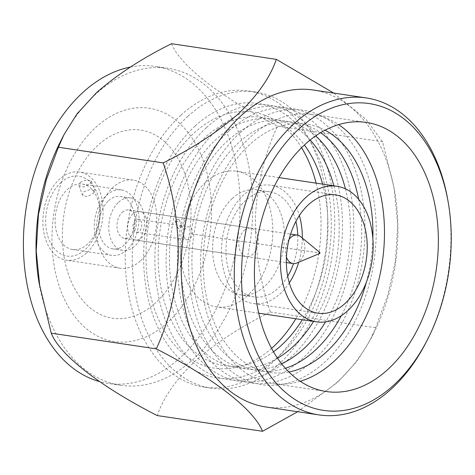 <?xml version="1.0" encoding="UTF-8"?>
<svg xmlns="http://www.w3.org/2000/svg" width="475" height="475" viewBox="0 0 475 475"><rect width="100%" height="100%" fill="white"/><g stroke="black" fill="none" stroke-linecap="round" stroke-linejoin="round"><path stroke-width="0.36" stroke-dasharray="2.38 1.78" d="M93.444 193.331L94.893 190.635L90.339 189.442L83.695 191.876L82.472 195.201L87.139 196.668L93.444 193.331M80.198 182.382L86.788 179.829L91.372 181.058L89.947 183.837L83.6 187.061L78.951 185.63L80.198 182.382M300.265 381.294A136.034 90.755 -81.5 0 1 272.401 383.473A136.034 90.755 -81.5 0 1 201.222 281.627A136.034 90.755 -81.5 0 1 251.109 136.42A136.034 90.755 -81.5 0 1 312.609 114.398A136.034 90.755 -81.5 0 1 338.622 124.622M288.925 371.984A125.554 83.766 -81.5 0 1 205.556 292.178A125.554 83.766 -81.5 0 1 249.838 144.424A125.554 83.766 -81.5 0 1 325.054 130.209M372.863 238.551A125.554 83.766 -81.5 0 1 366.32 282.358M240.196 132.65A138.771 92.577 -81.5 0 1 366.219 170.941A138.771 92.577 -81.5 0 1 324.657 362.205A138.771 92.577 -81.5 0 1 198.633 323.914A138.771 92.577 -81.5 0 1 240.196 132.65M285.416 368.303A125.554 83.766 -81.5 0 1 195.314 295.783A125.554 83.766 -81.5 0 1 238.598 142.743A125.554 83.766 -81.5 0 1 320.619 132.709M358.684 199.322A125.554 83.766 -81.5 0 1 341.287 315.727M228.956 130.969A138.771 92.577 -81.5 0 1 354.973 169.26A138.771 92.577 -81.5 0 1 313.411 360.525A138.771 92.577 -81.5 0 1 187.393 322.234A138.771 92.577 -81.5 0 1 228.956 130.969M281.574 363.725A125.554 83.766 -81.5 0 1 185.197 299.108A125.554 83.766 -81.5 0 1 227.353 141.063A125.554 83.766 -81.5 0 1 315.608 135.963M345.456 188.836A125.554 83.766 -81.5 0 1 325.571 321.884M217.71 129.289A138.771 92.577 -81.5 0 1 343.734 167.58A138.771 92.577 -81.5 0 1 302.171 358.845A138.771 92.577 -81.5 0 1 176.148 320.554A138.771 92.577 -81.5 0 1 217.71 129.289M277.566 358.251A125.554 83.766 -81.5 0 1 175.233 302.296A125.554 83.766 -81.5 0 1 216.113 139.383A125.554 83.766 -81.5 0 1 310.175 140.03M333.854 185.802A125.554 83.766 -81.5 0 1 313.595 321.397M206.471 127.609A138.771 92.577 -81.5 0 1 332.488 165.9A138.771 92.577 -81.5 0 1 290.926 357.164A138.771 92.577 -81.5 0 1 164.908 318.873A138.771 92.577 -81.5 0 1 206.471 127.609M273.505 351.797A125.554 83.766 -81.5 0 1 165.442 305.461A125.554 83.766 -81.5 0 1 204.868 137.702A125.554 83.766 -81.5 0 1 304.404 145.006M322.614 184.122A125.554 83.766 -81.5 0 1 302.349 319.717M195.225 125.928A138.771 92.577 -81.5 0 1 321.248 164.219A138.771 92.577 -81.5 0 1 279.686 355.484A138.771 92.577 -81.5 0 1 153.662 317.193A138.771 92.577 -81.5 0 1 195.225 125.928M271.587 348.377A129.473 86.373 -81.5 0 1 154.998 310.585A129.473 86.373 -81.5 0 1 194.097 133.03A129.473 86.373 -81.5 0 1 301.572 147.719M316.101 183.148A129.473 86.373 -81.5 0 1 295.836 318.743M180.874 115.229A149.726 99.887 -81.5 0 1 248.567 90.98A149.726 99.887 -81.5 0 1 326.907 203.08A149.726 99.887 -81.5 0 1 272.003 362.9A149.726 99.887 -81.5 0 1 204.309 387.143A149.726 99.887 -81.5 0 1 125.97 275.049A149.726 99.887 -81.5 0 1 180.874 115.229M187.934 116.28A149.726 99.887 -81.5 0 1 255.627 92.037A149.726 99.887 -81.5 0 1 333.967 204.131A149.726 99.887 -81.5 0 1 279.062 363.951A149.726 99.887 -81.5 0 1 211.369 388.194A149.726 99.887 -81.5 0 1 133.03 276.1A149.726 99.887 -81.5 0 1 187.934 116.28M247.297 295.759A68.554 45.737 -81.5 0 1 216.309 306.862A68.554 45.737 -81.5 0 1 180.435 255.538A68.554 45.737 -81.5 0 1 205.574 182.364A68.554 45.737 -81.5 0 1 236.568 171.261A68.554 45.737 -81.5 0 1 272.436 222.585A68.554 45.737 -81.5 0 1 247.297 295.759M289.305 282.874A59.808 39.9 -81.5 0 1 280.09 293.829A59.808 39.9 -81.5 0 1 253.05 303.513A59.808 39.9 -81.5 0 1 221.754 258.733A59.808 39.9 -81.5 0 1 243.687 194.893A59.808 39.9 -81.5 0 1 270.726 185.208A59.808 39.9 -81.5 0 1 299.369 215.537M302.326 238.028A59.808 39.9 -81.5 0 1 298.71 262.236M232.364 198.413A53.135 35.447 -81.5 0 1 256.387 189.81A53.135 35.447 -81.5 0 1 284.187 229.591A53.135 35.447 -81.5 0 1 264.7 286.312A53.135 35.447 -81.5 0 1 240.683 294.916A53.135 35.447 -81.5 0 1 212.877 255.134A53.135 35.447 -81.5 0 1 232.364 198.413M287.713 276.224A53.135 35.447 -81.5 0 1 278.059 288.307A53.135 35.447 -81.5 0 1 254.036 296.911A53.135 35.447 -81.5 0 1 226.231 257.129A53.135 35.447 -81.5 0 1 245.717 200.408A53.135 35.447 -81.5 0 1 269.741 191.805A53.135 35.447 -81.5 0 1 295.901 221.433M297.766 235.196A53.135 35.447 -81.5 0 1 293.52 263.613M122.312 212.277A14.363 9.583 -81.5 0 1 128.808 209.95A14.363 9.583 -81.5 0 1 136.325 220.703A14.363 9.583 -81.5 0 1 131.058 236.039A14.363 9.583 -81.5 0 1 124.563 238.361A14.363 9.583 -81.5 0 1 117.046 227.608A14.363 9.583 -81.5 0 1 122.312 212.277M244.162 230.482A14.363 9.583 -81.5 0 1 250.658 228.154A14.363 9.583 -81.5 0 1 258.174 238.913A14.363 9.583 -81.5 0 1 252.902 254.244A14.363 9.583 -81.5 0 1 246.412 256.571A14.363 9.583 -81.5 0 1 238.895 245.818A14.363 9.583 -81.5 0 1 244.162 230.482M108.579 200.729A26.517 17.688 -81.5 0 1 120.567 196.436A26.517 17.688 -81.5 0 1 134.443 216.285A26.517 17.688 -81.5 0 1 124.717 244.589A26.517 17.688 -81.5 0 1 112.729 248.882A26.517 17.688 -81.5 0 1 98.859 229.027A26.517 17.688 -81.5 0 1 108.579 200.729M118.613 202.225A26.517 17.688 -81.5 0 1 130.601 197.933A26.517 17.688 -81.5 0 1 144.477 217.782A26.517 17.688 -81.5 0 1 134.752 246.086A26.517 17.688 -81.5 0 1 122.764 250.378A26.517 17.688 -81.5 0 1 108.894 230.529A26.517 17.688 -81.5 0 1 118.613 202.225M60.687 182.721A40.399 26.95 -81.5 0 1 97.369 193.865A40.399 26.95 -81.5 0 1 85.268 249.541A40.399 26.95 -81.5 0 1 48.587 238.397A40.399 26.95 -81.5 0 1 60.687 182.721M67.391 189.436A33.084 22.07 -81.5 0 1 82.353 184.08A33.084 22.07 -81.5 0 1 99.661 208.852A33.084 22.07 -81.5 0 1 87.531 244.162A33.084 22.07 -81.5 0 1 72.574 249.523A33.084 22.07 -81.5 0 1 55.26 224.752A33.084 22.07 -81.5 0 1 67.391 189.436M155.628 302.824A95.113 63.454 -81.5 0 1 69.249 276.581A95.113 63.454 -81.5 0 1 97.737 145.487A95.113 63.454 -81.5 0 1 184.116 171.73A95.113 63.454 -81.5 0 1 155.628 302.824M167.633 322.472A117.96 78.696 -81.5 0 1 60.509 289.928A117.96 78.696 -81.5 0 1 95.837 127.347A117.96 78.696 -81.5 0 1 202.962 159.897A117.96 78.696 -81.5 0 1 167.633 322.472M60.206 142.138A160.241 106.905 -81.5 0 1 95.6 94.264A160.241 106.905 -81.5 0 1 168.043 68.317A160.241 106.905 -81.5 0 1 251.887 188.284A160.241 106.905 -81.5 0 1 193.123 359.332A160.241 106.905 -81.5 0 1 120.68 385.278A160.241 106.905 -81.5 0 1 39.134 283.159M130.417 67.052A160.241 106.905 -81.5 0 1 155.414 66.429A160.241 106.905 -81.5 0 1 239.263 186.402A160.241 106.905 -81.5 0 1 180.5 357.443A160.241 106.905 -81.5 0 1 108.051 383.39A160.241 106.905 -81.5 0 1 99.418 381.55M313.245 90.013A160.241 106.905 -81.5 0 1 394.79 192.138A160.241 106.905 -81.5 0 1 373.718 333.153A160.241 106.905 -81.5 0 1 338.325 381.027A160.241 106.905 -81.5 0 1 265.881 406.974M171.534 43.706C179.865 65.188 220.299 96.9 277.507 126.095C264.884 153.199 257.521 183.142 255.431 215.923C254.82 248.805 259.795 280.838 270.352 312.022C241.098 326.438 216.024 342.813 195.13 361.137C176.041 379.394 163.406 397.533 157.219 415.56M297.659 411.724L337.493 382.411L356.796 361.505L370.025 340.456L375.66 327.762L387.57 295.688L395.42 261.327L397.718 224.645L394.036 187.785L382.565 141.793L365.993 119.308L333.753 93.082M106.584 195.296A33.084 22.07 -81.5 0 1 121.541 189.935A33.084 22.07 -81.5 0 1 138.848 214.706A33.084 22.07 -81.5 0 1 126.718 250.022A33.084 22.07 -81.5 0 1 111.762 255.378A33.084 22.07 -81.5 0 1 94.448 230.607A33.084 22.07 -81.5 0 1 106.584 195.296M140.244 261.012A44.561 29.729 -81.5 0 1 120.098 268.227A44.561 29.729 -81.5 0 1 96.781 234.864A44.561 29.729 -81.5 0 1 113.127 187.304A44.561 29.729 -81.5 0 1 133.267 180.084A44.561 29.729 -81.5 0 1 156.584 213.447A44.561 29.729 -81.5 0 1 140.244 261.012M86.539 252.985A44.561 29.729 -81.5 0 1 66.393 260.199A44.561 29.729 -81.5 0 1 43.077 226.842A44.561 29.729 -81.5 0 1 59.417 179.277A44.561 29.729 -81.5 0 1 79.562 172.063A44.561 29.729 -81.5 0 1 102.879 205.42A44.561 29.729 -81.5 0 1 86.539 252.985M447.818 200.058A160.241 106.905 -81.5 0 1 426.746 341.08M277.507 126.095L382.565 141.793M270.352 312.022L375.66 327.762M181.052 226.064L181.628 226.248L181.64 226.741L180.298 227.899L178.428 228.475L177.686 227.97L178.149 226.617L181.052 226.064M175.982 221.819L177.905 221.368L179.312 219.806L178.226 219.385L176.183 219.866L175.186 221.077L175.982 221.819M184.092 236.936A6.549 4.37 98.5 0 0 187.079 239.804A6.549 4.37 98.5 0 0 191.538 236.681A6.549 4.37 98.5 0 0 192.001 229.716A6.549 4.37 98.5 0 0 189.014 226.848A6.549 4.37 98.5 0 0 184.555 229.971A6.549 4.37 98.5 0 0 184.092 236.936M191.294 233.825L319.532 252.991M296.738 263.055A14.387 9.595 98.5 0 0 303.846 241.401A14.387 9.595 98.5 0 0 300.681 236.669M289.109 239.299A14.387 9.595 98.5 0 0 286.437 257.159M133.416 229.366A6.549 4.37 98.5 0 0 136.402 232.227A6.549 4.37 98.5 0 0 140.867 229.104A6.549 4.37 98.5 0 0 141.324 222.146A6.549 4.37 98.5 0 0 138.338 219.278A6.549 4.37 98.5 0 0 133.879 222.401A6.549 4.37 98.5 0 0 133.416 229.366M146.057 217.823A14.387 9.595 98.5 0 0 139.496 211.529A14.387 9.595 98.5 0 0 129.705 218.387A14.387 9.595 98.5 0 0 128.689 233.682A14.387 9.595 98.5 0 0 135.244 239.982A14.387 9.595 98.5 0 0 145.041 233.118A14.387 9.595 98.5 0 0 146.057 217.823M91.372 181.058L94.893 190.629M255.627 92.037L248.567 90.98M258.727 313.197L216.309 306.862M335.623 194.904L270.726 185.208M269.741 191.805L256.387 189.81M250.658 228.154L128.808 209.95M130.601 197.933L120.567 196.436M120.68 385.278L108.051 383.39M366.486 122.449L312.609 114.398M63.573 135.488L63.994 134.651M121.541 189.935L82.353 184.08M120.098 268.227L66.393 260.199M133.267 180.084L79.562 172.063M111.762 255.378L72.574 249.523M394.79 192.138L394.036 187.785M373.718 333.153L370.025 340.456M326.277 391.525L272.401 383.473M168.043 68.317L155.414 66.429M122.764 250.378L112.729 248.882M246.412 256.571L124.563 238.361M254.036 296.911L240.683 294.916M317.947 313.209L253.05 303.513M278.985 177.602L236.568 171.261M211.369 388.194L204.309 387.143M78.951 185.63L82.472 195.201M179.312 219.806L181.729 226.379M136.402 232.227L187.079 239.804M139.496 211.529L290.605 234.11M135.244 239.982L286.354 262.562M138.338 219.278L189.014 226.848M191.312 233.795L319.538 252.955M175.227 221.314L177.65 227.893"/><path stroke-width="0.71" d="M338.622 124.622A136.034 90.755 -81.5 0 1 384.447 236.538A136.034 90.755 -81.5 0 1 333.901 361.445A136.034 90.755 -81.5 0 1 300.265 381.294M325.054 130.209A125.554 83.766 -81.5 0 1 372.863 238.551M366.32 282.358A125.554 83.766 -81.5 0 1 326.254 352.117A125.554 83.766 -81.5 0 1 288.925 371.984M320.619 132.709A125.554 83.766 -81.5 0 1 358.684 199.322M341.287 315.727A125.554 83.766 -81.5 0 1 315.014 350.437A125.554 83.766 -81.5 0 1 285.416 368.303M315.608 135.963A125.554 83.766 -81.5 0 1 345.456 188.836M325.571 321.884A125.554 83.766 -81.5 0 1 303.768 348.757A125.554 83.766 -81.5 0 1 281.574 363.725M310.175 140.03A125.554 83.766 -81.5 0 1 333.854 185.802M313.595 321.397A125.554 83.766 -81.5 0 1 292.529 347.077A125.554 83.766 -81.5 0 1 277.566 358.251M304.404 145.006A125.554 83.766 -81.5 0 1 322.614 184.122M302.349 319.717A125.554 83.766 -81.5 0 1 281.283 345.396A125.554 83.766 -81.5 0 1 273.505 351.797M301.572 147.719A129.473 86.373 -81.5 0 1 316.101 183.148M295.836 318.743A129.473 86.373 -81.5 0 1 272.899 347.201A129.473 86.373 -81.5 0 1 271.587 348.377M347.647 310.757A68.554 45.737 -81.5 0 1 316.653 321.854A68.554 45.737 -81.5 0 1 280.784 270.53A68.554 45.737 -81.5 0 1 305.924 197.357A68.554 45.737 -81.5 0 1 336.918 186.259A68.554 45.737 -81.5 0 1 372.786 237.583A68.554 45.737 -81.5 0 1 347.647 310.757M299.369 215.537A59.808 39.9 -81.5 0 1 302.326 238.028M298.71 262.236A59.808 39.9 -81.5 0 1 289.305 282.874M308.584 204.588A59.808 39.9 -81.5 0 1 335.623 194.904A59.808 39.9 -81.5 0 1 366.92 239.685A59.808 39.9 -81.5 0 1 344.987 303.525A59.808 39.9 -81.5 0 1 317.947 313.209A59.808 39.9 -81.5 0 1 286.651 268.434A59.808 39.9 -81.5 0 1 308.584 204.588M295.901 221.433A53.135 35.447 -81.5 0 1 297.766 235.196M293.52 263.613A53.135 35.447 -81.5 0 1 287.713 276.224M333.753 93.082L276.331 59.363C270.287 77.17 257.634 95.309 238.379 113.78C217.793 131.902 192.731 148.271 163.198 162.901C173.636 193.456 178.653 225.251 178.256 258.281C176.391 290.967 169.07 321.159 156.299 348.87C212.503 377.5 253.947 409.373 262.527 431.294L157.219 415.56C101.015 386.911 59.755 355.062 51.241 333.171L39.134 283.159A160.241 106.905 -81.5 0 1 60.206 142.138L63.573 135.488M99.418 381.55A160.241 106.905 -81.5 0 1 23.75 257.011A160.241 106.905 -81.5 0 1 82.971 92.376A160.241 106.905 -81.5 0 1 130.417 67.052M427.838 338.924L426.746 341.08A160.241 106.905 -81.5 0 1 391.358 388.954A160.241 106.905 -81.5 0 1 318.915 414.901A160.241 106.905 -81.5 0 1 235.072 294.933A160.241 106.905 -81.5 0 1 293.835 123.886A160.241 106.905 -81.5 0 1 366.278 97.939A160.241 106.905 -81.5 0 1 447.818 200.058L448.234 202.433A155.099 103.473 -81.5 0 1 427.838 338.924A155.099 103.473 -81.5 0 1 393.579 385.267A155.099 103.473 -81.5 0 1 252.73 342.469A155.099 103.473 -81.5 0 1 299.185 128.701A155.099 103.473 -81.5 0 1 448.234 202.433M318.915 414.901L265.881 406.974A160.241 106.905 -81.5 0 1 182.038 287.007A160.241 106.905 -81.5 0 1 240.801 115.959A160.241 106.905 -81.5 0 1 313.245 90.013L366.278 97.939M304.986 144.471A136.034 90.755 -81.5 0 1 366.486 122.449A136.034 90.755 -81.5 0 1 437.665 224.295A136.034 90.755 -81.5 0 1 387.778 369.497A136.034 90.755 -81.5 0 1 326.277 391.525A136.034 90.755 -81.5 0 1 255.099 289.679A136.034 90.755 -81.5 0 1 304.986 144.471M39.906 287.601L36.225 250.96L38.463 214.409L46.36 179.633L58.395 147.238L63.994 134.651L77.087 113.774L96.603 92.595C117.159 74.563 142.132 58.265 171.534 43.706L276.331 59.363M262.527 431.294L297.659 411.724M58.395 147.238L163.198 162.901M51.241 333.171L156.299 348.87M319.889 252.652A0.582 0.386 98.5 0 0 319.188 253.294A0.582 0.386 98.5 0 0 319.889 252.652M319.758 252.463L300.681 236.669A14.387 9.595 98.5 0 0 297.285 235.107A14.387 9.595 98.5 0 0 289.109 239.299M286.437 257.159A14.387 9.595 98.5 0 0 286.478 257.26A14.387 9.595 98.5 0 0 293.033 263.56A14.387 9.595 98.5 0 0 296.738 263.055L319.598 253.525M316.653 321.854L258.727 313.197M336.918 186.259L278.985 177.602M290.605 234.11L297.285 235.107M286.354 262.562L293.033 263.56"/></g></svg>
